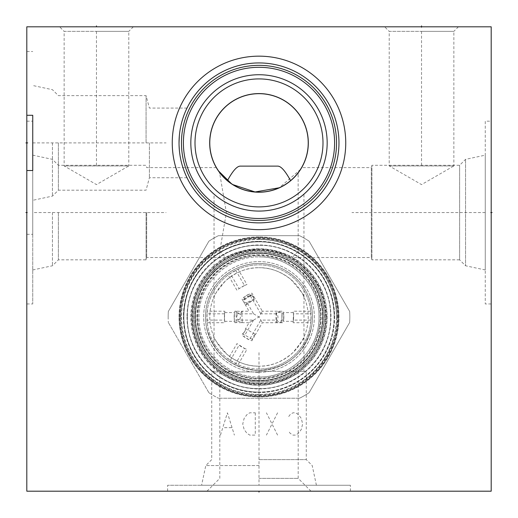 <?xml version="1.0" encoding="UTF-8"?>
<svg xmlns="http://www.w3.org/2000/svg" width="518" height="518" viewBox="0 0 518 518"><rect width="100%" height="100%" fill="white"/><g stroke="black" fill="none" stroke-linecap="round" stroke-linejoin="round"><path stroke-width="0.39" stroke-dasharray="2.59 1.94" d="M26.806 26.806L26.806 491.193L491.193 491.193L491.193 26.806L26.806 26.806M259 236.985A79.966 79.966 0 0 0 179.034 316.958A79.966 79.966 0 0 0 259 396.924A79.966 79.966 0 0 0 338.966 316.958A79.966 79.966 0 0 0 259 236.985A79.966 79.966 0 0 1 338.966 316.958A79.966 79.966 0 0 1 259 396.924A79.966 79.966 0 0 1 179.034 316.958A79.966 79.966 0 0 1 259 236.985M26.806 170.519L26.806 234.298L26.806 170.519M26.806 115.287L26.806 51.515L26.806 115.287M26.806 212.561L26.806 303.949L26.806 212.561L27.713 212.561L26.806 212.561M32.751 115.287L32.751 234.298L32.751 115.287M52.441 142.903L52.441 196.115L52.441 142.903M58.379 142.903L58.379 190.177L58.379 142.903M146.063 142.903L146.063 95.629L146.063 142.903M149.398 142.903L149.398 177.732L149.398 142.903M179.066 145.202L179.319 149.637M179.817 154.06L179.953 155.005M180.057 155.653L180.976 160.431M181.462 162.451L181.973 164.394L181.462 162.451M182.304 165.546L182.511 166.239M184.686 172.429L184.855 172.863M185.936 175.408L185.612 174.663M186.001 175.55L186.331 176.275L186.001 175.55M186.37 176.366L186.584 176.819L186.37 176.366M186.597 176.858L187.017 177.732L186.597 176.858M180.976 160.438L180.542 158.359M179.034 142.903A79.966 79.966 0 0 0 259 222.869A79.966 79.966 0 0 0 338.966 142.903A79.966 79.966 0 0 0 259 62.937A79.966 79.966 0 0 0 179.034 142.903L179.047 141.537M179.539 133.948L179.817 131.753L179.539 133.948M180.542 127.454L180.348 128.451M181.462 123.355L181.973 121.419L181.462 123.355M182.511 119.567L183.068 117.826L182.511 119.567M184.026 115.087L184.79 113.112M185.612 111.143L185.936 110.399M186.597 108.948L186.331 109.531M186.37 109.44L186.584 108.987M184.686 113.377L184.162 114.718M179.319 136.169L179.157 138.403M179.066 140.682L179.047 141.485M96.465 26.806L133.34 26.806L59.596 26.806L96.465 26.806L96.465 27.713M421.535 26.806L384.66 26.806L421.535 26.806L421.535 27.713M491.193 121.173L491.193 303.949L491.193 121.173L485.249 121.173L485.249 303.949L485.249 121.173M259 491.193L167.612 491.193L350.388 491.193L206.986 491.193L311.014 491.193L259 491.193L259 490.287L259 491.193M259 485.249L167.612 485.249L350.388 485.249L201.599 485.249L316.401 485.249L259 485.249L259 351.929M259 465.559L205.788 465.559L259 465.559M259 459.621L306.274 459.621L259 459.621M259 371.937L211.726 371.937L259 371.937M259 371.315L303.949 371.315L259 371.315M316.401 485.249L312.212 465.559L306.274 459.621L306.274 371.937L303.949 371.315L303.949 337.011C305.413 336.467 301.729 341.679 292.91 352.641C282.142 361.972 270.843 366.485 259 366.181A49.223 49.223 0 0 0 308.223 316.958A49.223 49.223 0 0 0 259 267.728C269.962 267.469 280.588 271.374 290.863 279.435C301.217 291.33 305.581 297.151 303.949 296.898L303.949 337.011A49.223 49.223 0 0 0 303.949 296.898L303.949 194.153M257.045 211.046L261.551 211.027M264.115 210.884L266.666 210.645L264.115 210.884M269.218 210.308L271.756 209.874L269.218 210.308M281.76 207.161L284.175 206.255L281.76 207.161M294.897 200.861L296.607 199.767L294.897 200.861M299.456 197.772L300.589 196.918L299.456 197.772M300.79 196.762L301.398 196.283L300.79 196.762M301.534 196.18L302.305 195.551L301.534 196.18M302.37 195.5L302.913 195.046L302.37 195.5M302.92 195.046L303.891 194.211L302.92 195.046M275.22 209.117L274.287 209.337M214.051 194.153L215.08 195.046L214.051 194.153L214.051 296.898C212.587 297.442 216.271 292.23 225.09 281.274C235.858 271.937 247.157 267.424 259 267.728A49.223 49.223 0 0 0 209.777 316.958A49.223 49.223 0 0 0 259 366.181C248.038 366.44 237.412 362.535 227.137 354.474C216.783 342.586 212.419 336.765 214.051 337.011L214.051 296.898A49.223 49.223 0 0 0 214.051 337.011L214.051 371.315L211.726 371.937L211.726 459.621L205.788 465.559L201.599 485.249M259 211.079L256.449 211.027M253.885 210.884L251.334 210.645L253.885 210.884M248.782 210.308L246.244 209.874L248.782 210.308M241.194 208.709L238.701 207.983M236.24 207.161L233.825 206.255L236.24 207.161M223.103 200.861L221.393 199.767L223.103 200.861M218.544 197.772L217.411 196.918L218.544 197.772M217.21 196.762L216.602 196.29L217.21 196.762M216.466 196.18L215.695 195.551L216.466 196.18M215.63 195.5L215.087 195.046L215.63 195.5M224.19 201.515L225.99 202.551M237.853 207.712L241.446 208.78M242.327 209.007L244.625 209.544M190.831 142.903A68.169 68.169 0 0 0 259 211.079A68.169 68.169 0 0 0 327.169 142.903A68.169 68.169 0 0 0 259 74.734A68.169 68.169 0 0 0 190.831 142.903M183.398 142.903A75.602 75.602 0 0 1 259 67.301A75.602 75.602 0 0 1 334.602 142.903A75.602 75.602 0 0 1 259 218.505A75.602 75.602 0 0 1 183.398 142.903M195.008 142.903A63.992 63.992 0 0 0 259 206.896A63.992 63.992 0 0 0 322.992 142.903A63.992 63.992 0 0 0 259 78.911A63.992 63.992 0 0 0 195.008 142.903M209.68 142.903A49.32 49.32 0 0 1 259 93.583A49.32 49.32 0 0 1 308.32 142.903A49.32 49.32 0 0 1 259 192.223A49.32 49.32 0 0 1 209.68 142.903M297.656 173.381L301.398 167.91M225.945 179.377L227.421 180.665A49.223 49.223 0 0 1 259 93.68A49.223 49.223 0 0 1 290.579 180.665L292.055 179.377M293.356 178.153L294.451 177.059M294.47 177.033L296.056 175.304M296.173 175.168L296.788 174.449M296.84 174.385L297.649 173.394M219.807 251.055L219.807 261.176L223.614 258.689C231.993 252.965 243.79 249.663 259 248.782C273.154 249.436 284.57 252.519 293.246 258.009C300.239 262.393 299.909 262.205 292.256 257.446L292.379 257.511C292.793 256.565 285.509 253.982 270.519 249.76L259 248.782L233.65 253.671L225.621 257.511L219.807 251.055L226.385 212.561L219.807 174.067L219.807 172.682L220.344 173.381M220.364 173.4L221.186 174.417M221.212 174.449L221.905 175.259M221.944 175.311L222.52 175.952M222.591 176.036L223.53 177.033M223.556 177.065L224.657 178.166M301.398 167.916L300.466 169.431M300.44 169.47L279.234 187.775M232.873 184.622L231.442 183.696M218.635 171.076L218.246 170.513M218.188 170.428L217.696 169.684M217.664 169.632L217.249 168.985M217.43 169.269L217.877 169.962M217.897 169.988L218.382 170.707M219.256 171.944L219.839 172.734M146.685 212.561L146.685 257.511L146.685 212.561M298.193 251.055L298.193 261.176L292.256 257.446L298.193 251.055L298.128 172.772M485.249 155.167L485.249 269.962L485.249 155.167L465.559 159.35L459.621 165.287L371.937 165.287L371.315 167.612L371.315 257.511L371.315 167.612L301.573 167.612M485.249 269.962L465.559 265.773L465.559 159.35L465.559 265.773L459.621 259.835L459.621 165.287L459.621 259.835L371.937 259.835L371.937 165.287L371.937 259.835L371.315 257.511L292.379 257.511M259 248.782A68.169 68.169 0 0 0 190.831 316.958A68.169 68.169 0 0 0 259 385.127C239.407 386.234 217.936 372.144 219.807 372.733C217.936 372.144 239.407 386.234 259 385.127C239.407 386.234 217.936 372.144 219.807 372.733C217.936 372.144 239.407 386.234 259 385.127C278.593 386.234 300.064 372.144 298.193 372.733C300.064 372.144 278.593 386.234 259 385.127C278.593 386.234 300.064 372.144 298.193 372.733C300.064 372.144 278.593 386.234 259 385.127A68.169 68.169 0 0 1 190.831 316.958A68.169 68.169 0 0 1 259 248.782A68.169 68.169 0 0 1 327.169 316.958A68.169 68.169 0 0 1 259 385.127A68.169 68.169 0 0 0 327.169 316.958A68.169 68.169 0 0 0 259 248.782M259 478.373L298.193 478.373L259 478.373M491.193 303.949L485.249 303.949M146.063 212.561L146.063 259.835L146.063 212.561M58.379 212.561L58.379 259.835L58.379 212.561M52.441 212.561L52.441 265.773L52.441 212.561M32.751 212.561L32.751 303.949L32.751 121.173L32.751 212.561L166.071 212.561M259 252.965A63.992 63.992 0 0 0 195.008 316.958A63.992 63.992 0 0 0 259 380.95A63.992 63.992 0 0 0 322.992 316.958A63.992 63.992 0 0 0 259 252.965A63.992 63.992 0 0 1 322.992 316.958A63.992 63.992 0 0 1 259 380.95A63.992 63.992 0 0 1 195.008 316.958A63.992 63.992 0 0 1 259 252.965M259 254.824A62.134 62.134 0 0 0 196.866 316.958A62.134 62.134 0 0 0 259 379.092A62.134 62.134 0 0 0 321.134 316.958A62.134 62.134 0 0 0 259 254.824M259 241.356A75.602 75.602 0 0 1 334.602 316.958A75.602 75.602 0 0 1 259 392.56A75.602 75.602 0 0 1 183.398 316.958A75.602 75.602 0 0 1 259 241.356A75.602 75.602 0 0 0 183.398 316.958A75.602 75.602 0 0 0 259 392.56A75.602 75.602 0 0 0 334.602 316.958A75.602 75.602 0 0 0 259 241.356M259 239.4A77.551 77.551 0 0 1 336.551 316.958A77.551 77.551 0 0 1 259 394.509A77.551 77.551 0 0 1 181.449 316.958A77.551 77.551 0 0 1 259 239.4M133.34 26.806L128.788 31.358L96.465 31.358L128.788 31.358L128.788 165.935L64.141 165.935L128.788 165.935L96.465 184.596L64.141 165.935L64.141 31.358L96.465 31.358L64.141 31.358L59.596 26.806M458.404 26.806L453.859 31.358L421.535 31.358L453.859 31.358L453.859 165.935L389.212 165.935L453.859 165.935L421.535 184.596L389.212 165.935L389.212 31.358L421.535 31.358L389.212 31.358L384.66 26.806M259 392.094A75.136 75.136 0 0 1 183.864 316.958A75.136 75.136 0 0 1 259 241.815A75.136 75.136 0 0 0 183.864 316.958A75.136 75.136 0 0 0 259 392.094A75.136 75.136 0 0 0 334.136 316.958A75.136 75.136 0 0 0 259 241.815A75.136 75.136 0 0 1 334.136 316.958A75.136 75.136 0 0 1 259 392.094M259 382.064A65.106 65.106 0 0 1 193.894 316.958A65.106 65.106 0 0 1 259 251.852A65.106 65.106 0 0 1 324.106 316.958A65.106 65.106 0 0 1 259 382.064A65.106 65.106 0 0 1 193.894 316.958A65.106 65.106 0 0 1 259 251.852A65.106 65.106 0 0 1 324.106 316.958A65.106 65.106 0 0 1 259 382.064A65.106 65.106 0 0 1 193.894 316.958A65.106 65.106 0 0 1 259 251.852A65.106 65.106 0 0 1 324.106 316.958A65.106 65.106 0 0 1 259 382.064C228.982 382.614 200.796 359.66 195.247 330.16C185.865 291.485 219.224 250.505 259 251.852C299.171 250.466 332.653 292.262 322.539 331.157C316.589 360.217 288.656 382.588 259 382.064M187.017 316.958A71.983 71.983 0 0 0 259 388.934A71.983 71.983 0 0 0 330.983 316.958A71.983 71.983 0 0 0 259 244.975A71.983 71.983 0 0 0 187.017 316.958A71.983 71.983 0 0 1 259 244.975A71.983 71.983 0 0 1 330.983 316.958A71.983 71.983 0 0 1 259 388.934A71.983 71.983 0 0 1 187.017 316.958M195.286 316.958A63.714 63.714 0 0 0 259 380.672A63.714 63.714 0 0 0 322.714 316.958A63.714 63.714 0 0 1 259 380.672A63.714 63.714 0 0 1 195.286 316.958A63.714 63.714 0 0 1 259 253.244A63.714 63.714 0 0 1 322.714 316.958A63.714 63.714 0 0 0 259 253.244A63.714 63.714 0 0 0 195.286 316.958M197.144 316.958A61.856 61.856 0 0 1 259 255.102A61.856 61.856 0 0 1 320.856 316.958A61.856 61.856 0 0 1 259 378.813A61.856 61.856 0 0 1 197.144 316.958M244.49 285.547A34.596 34.596 0 0 0 239.057 288.688L236.959 290.294L228.121 274.987L230.277 273.485L239.057 288.688L244.49 285.547L235.709 270.344A52.104 52.104 0 0 1 311.007 313.817L293.453 313.817L293.117 311.195L310.787 311.195L311.007 320.092A52.104 52.104 0 0 1 235.709 363.565L244.49 348.361L246.931 349.378L238.092 364.678L230.277 360.431A52.104 52.104 0 0 1 206.993 320.092L224.547 320.092L224.883 322.714L207.213 322.714L206.993 313.817A52.104 52.104 0 0 1 230.277 273.485L238.092 269.231L246.931 284.531L244.49 285.547M224.547 313.817L206.993 313.817L207.213 311.195L224.883 311.195L224.547 313.817A34.596 34.596 0 0 0 224.547 320.092L224.547 313.817M230.277 360.431L239.057 345.228A34.596 34.596 0 0 0 244.49 348.361L236.959 343.622L228.121 358.922L230.277 360.431M311.007 320.092L293.453 320.092A34.596 34.596 0 0 0 293.453 313.817L293.117 322.714L310.787 322.714L311.007 320.092M259 369.062A52.104 52.104 0 0 1 206.896 316.958A52.104 52.104 0 0 1 259 264.853A52.104 52.104 0 0 1 311.104 316.958A52.104 52.104 0 0 1 259 369.062M224.404 316.958C224.702 322.584 224.702 322.584 224.404 316.958C224.702 322.584 224.702 322.584 224.404 316.958C224.702 311.324 224.702 311.324 224.404 316.958C224.702 311.324 224.702 311.324 224.404 316.958M234.155 316.958C234.576 311.324 234.576 311.324 234.155 316.958C234.576 311.324 234.576 311.324 234.155 316.958C234.576 322.584 234.576 322.584 234.155 316.958C234.576 322.584 234.576 322.584 234.155 316.958M253.567 313.817L259 316.958L262.322 311.195L251.903 293.143L249.391 294.043L243.959 297.177A24.845 24.845 0 0 1 249.391 294.043L250.447 295.875L251.754 294.703L254.655 299.851L252.136 299.993L247.041 302.518L253.567 313.817L234.356 313.817L234.356 320.092A24.845 24.845 0 0 1 234.356 313.817L234.829 311.195L236.862 311.195L236.253 311.435C237.645 313.649 239.633 313.655 242.223 311.473L236.862 311.195M234.829 322.714L234.356 320.092L253.567 320.092L249.029 322.714L242.294 322.656C239.828 320.979 237.827 320.972 236.292 322.636L234.829 322.714M252.719 299.805L260.813 313.817L262.322 311.195L283.171 311.195L283.644 313.817A24.845 24.845 0 0 1 283.644 320.092L283.644 313.817L282.09 313.817C279.383 311.001 277.506 311.001 276.457 313.817L276.644 320.092L260.813 320.092L262.322 322.714L259 316.958L249.029 322.714L245.661 328.535C245.215 330.724 244.211 332.459 242.67 333.721C244.386 332.627 245.39 330.898 245.674 328.529L246.141 329.04L245.674 328.529M236.292 322.636L236.098 321.788L236.292 322.636L242.294 322.656L241.783 313.086L242.223 311.473L241.783 313.086M236.253 311.435L236.163 311.83L236.253 311.435M239.918 319.23C236.551 319.943 235.858 318.084 237.827 313.668C240.501 313.202 241.2 315.054 239.918 319.23M276.457 313.817L260.813 313.817M252.616 339.471L252.033 339.296L252.616 339.471C252.402 337.393 253.399 335.658 255.607 334.272L251.903 340.766L249.391 339.866A24.845 24.845 0 0 1 243.959 336.732L249.391 339.866L260.813 320.092M252.033 339.296L242.67 333.721L241.932 335.004L243.959 336.732L253.567 320.092M247.041 302.518L246.031 304.985L245.027 304.273L243.35 301.366L243.091 299.792L250.375 295.195L252.136 299.993M250.447 295.875L245.221 299.359L243.091 299.792L244.205 298.821M243.35 301.366L241.932 298.905L243.959 297.177L245.221 299.359M253.697 298.044C254.914 300.524 242.942 306.391 244.587 300.026C245.092 295.946 253.988 293.68 253.697 298.044M276.644 320.092C277.849 322.293 279.616 322.293 281.947 320.092L282.09 313.817M279.422 322.714L281.87 321.937L281.947 312.367L276.062 312.432L275.913 322.002L277.862 322.714L283.171 322.714L283.644 320.092L281.947 320.092M275.913 322.002C278.593 319.107 278.639 315.915 276.062 312.432M283.845 316.958C283.424 311.324 283.424 311.324 283.845 316.958C283.424 311.324 283.424 311.324 283.845 316.958C283.424 322.584 283.424 322.584 283.845 316.958C283.424 322.584 283.424 322.584 283.845 316.958M293.596 316.958C293.298 311.324 293.298 311.324 293.596 316.958C293.298 311.324 293.298 311.324 293.596 316.958C293.298 322.584 293.298 322.584 293.596 316.958C293.298 322.584 293.298 322.584 293.596 316.958M259 378.159A61.208 61.208 0 0 0 320.208 316.958A61.208 61.208 0 0 0 259 255.75A61.208 61.208 0 0 0 197.792 316.958A61.208 61.208 0 0 0 259 378.159A61.208 61.208 0 0 1 197.792 316.958A61.208 61.208 0 0 1 259 255.75A61.208 61.208 0 0 1 320.208 316.958A61.208 61.208 0 0 1 259 378.159M259 380.575A63.623 63.623 0 0 0 322.623 316.958A63.623 63.623 0 0 0 259 253.334A63.623 63.623 0 0 0 195.377 316.958A63.623 63.623 0 0 0 259 380.575A63.623 63.623 0 0 0 322.623 316.958A63.623 63.623 0 0 0 259 253.334A63.623 63.623 0 0 0 195.377 316.958A63.623 63.623 0 0 0 259 380.575A63.623 63.623 0 0 0 322.623 316.958A63.623 63.623 0 0 0 259 253.334A63.623 63.623 0 0 0 195.377 316.958A63.623 63.623 0 0 0 259 380.575A63.623 63.623 0 0 0 322.623 316.958A63.623 63.623 0 0 0 259 253.334A63.623 63.623 0 0 0 195.377 316.958A63.623 63.623 0 0 0 259 380.575M259 370.454A53.496 53.496 0 0 0 312.496 316.958A53.496 53.496 0 0 0 259 263.461A53.496 53.496 0 0 1 312.496 316.958A53.496 53.496 0 0 1 259 370.454A53.496 53.496 0 0 1 205.504 316.958A53.496 53.496 0 0 1 259 263.461A53.496 53.496 0 0 1 312.496 316.958A53.496 53.496 0 0 1 259 370.454A53.496 53.496 0 0 1 205.504 316.958A53.496 53.496 0 0 1 259 263.461A53.496 53.496 0 0 0 205.504 316.958A53.496 53.496 0 0 0 259 370.454A53.496 53.496 0 0 1 205.504 316.958A53.496 53.496 0 0 1 259 263.461A53.496 53.496 0 0 1 312.496 316.958A53.496 53.496 0 0 1 259 370.454C231.488 368.583 214.025 354.37 206.617 327.803C204.966 319.71 205.154 311.661 207.181 303.652C209.259 295.655 212.976 288.507 218.318 282.213C229.144 270.02 242.702 263.772 259 263.461C275.298 263.772 288.856 270.02 299.682 282.213C305.024 288.507 308.741 295.655 310.819 303.652C312.846 311.661 313.034 319.71 311.383 327.803C303.975 354.37 286.512 368.583 259 370.454M259 380.484A63.526 63.526 0 0 1 195.474 316.958A63.526 63.526 0 0 1 259 253.425A63.526 63.526 0 0 1 322.526 316.958A63.526 63.526 0 0 1 259 380.484A63.526 63.526 0 0 1 195.474 316.958A63.526 63.526 0 0 1 259 253.425A63.526 63.526 0 0 1 322.526 316.958A63.526 63.526 0 0 1 259 380.484M255.607 334.272L255.063 334.155L255.607 334.356L262.322 322.714L277.862 322.714M255.063 334.155L246.141 329.04M236.098 321.788L236.163 311.83M324.106 316.958A65.106 65.106 0 0 1 259 382.064A65.106 65.106 0 0 1 193.894 316.958A65.106 65.106 0 0 1 259 251.852A65.106 65.106 0 0 1 324.106 316.958A65.106 65.106 0 0 1 259 382.064A65.106 65.106 0 0 1 193.894 316.958A65.106 65.106 0 0 1 259 251.852A65.106 65.106 0 0 1 324.106 316.958A65.106 65.106 0 0 1 259 382.064A65.106 65.106 0 0 1 193.894 316.958A65.106 65.106 0 0 1 259 251.852A65.106 65.106 0 0 1 324.106 316.958M183.767 316.958A75.233 75.233 0 0 1 259 241.725A75.233 75.233 0 0 1 334.233 316.958A75.233 75.233 0 0 1 259 392.184A75.233 75.233 0 0 1 183.767 316.958A75.233 75.233 0 0 0 259 392.184A75.233 75.233 0 0 0 334.233 316.958A75.233 75.233 0 0 0 259 241.725A75.233 75.233 0 0 0 183.767 316.958A75.233 75.233 0 0 1 259 241.725A75.233 75.233 0 0 1 334.233 316.958M338.409 316.958A79.409 79.409 0 0 0 259 237.548A79.409 79.409 0 0 0 179.591 316.958A79.409 79.409 0 0 0 259 396.367A79.409 79.409 0 0 0 338.409 316.958A79.409 79.409 0 0 1 259 396.367A79.409 79.409 0 0 1 179.591 316.958A79.409 79.409 0 0 1 259 237.548A79.409 79.409 0 0 1 338.409 316.958M168.169 316.958A90.831 90.831 0 0 1 168.331 311.454L208.903 241.187A90.831 90.831 0 0 1 218.428 235.684L299.572 235.684A90.831 90.831 0 0 1 309.097 241.187L349.669 311.454A90.831 90.831 0 0 1 349.669 322.455L309.097 392.722A90.831 90.831 0 0 1 299.572 398.225A90.831 90.831 0 0 0 309.097 392.722L349.669 322.455A90.831 90.831 0 0 0 349.669 311.454L309.097 241.187A90.831 90.831 0 0 0 299.572 235.684L218.428 235.684A90.831 90.831 0 0 0 208.903 241.187L168.331 311.454A90.831 90.831 0 0 0 168.331 322.455A90.831 90.831 0 0 1 168.169 316.958M208.903 392.722L168.331 322.455L208.903 392.722A90.831 90.831 0 0 0 218.428 398.225A90.831 90.831 0 0 1 208.903 392.722M299.572 398.225L218.428 398.225L299.572 398.225M179.124 316.958A79.876 79.876 0 0 1 259 237.082A79.876 79.876 0 0 1 338.876 316.958A79.876 79.876 0 0 1 259 396.827A79.876 79.876 0 0 1 179.124 316.958M96.465 31.358L96.465 165.935M421.535 31.358L421.535 165.935M32.751 142.903L166.071 142.903M26.806 147.546L26.806 148.938M26.806 151.729L26.806 154.513M26.806 324.015L26.806 261.972L26.806 324.015M26.806 283.547L26.806 274.255M26.806 298.141L26.806 288.856M26.806 303.451L26.806 312.736M26.806 340.598L26.806 332.64M26.806 349.89L26.806 353.865M26.806 365.365L26.806 357.407L26.806 365.365M26.806 376.864L26.806 370.674M26.806 390.578L26.806 382.614M26.806 395.881L26.806 403.846M26.806 409.149L26.806 413.131M26.806 421.095L26.806 421.535L26.806 421.095M26.806 434.803L26.806 428.166L26.806 434.803M26.806 440.112L26.806 448.07M26.806 353.425L26.806 345.461L26.806 353.425M26.806 350.77L26.806 345.461M26.806 362.71L26.806 358.734M26.806 291.064L26.806 283.987L26.806 291.064M26.806 294.6L26.806 303.891L26.806 294.6M26.806 322.021L26.806 311.409M26.806 313.176L26.806 320.253M26.806 327.331L26.806 337.943M26.806 351.21L26.806 343.253L26.806 351.21M26.806 348.562L26.806 343.253M26.806 379.079L26.806 371.115L26.806 379.079M26.806 401.191L26.806 410.476L26.806 401.191M26.806 425.958L26.806 417.994L26.806 425.958M26.806 423.303L26.806 417.994M26.806 431.267L26.806 438.338L26.806 431.267M26.806 470.202L26.806 464.627M26.806 467.417L26.806 456.267M490.287 212.561L491.193 212.561L490.287 212.561M485.249 212.561L351.929 212.561M288.72 416.517L290.112 414.659L292.903 412.807L295.687 412.807L298.472 414.659L301.256 418.376L302.654 423.951L301.256 429.519L298.472 433.236L295.687 435.094L292.903 435.094L290.112 433.236L288.72 431.377M277.577 412.807L266.433 435.094M277.577 435.094L266.433 412.807M255.283 412.807L255.283 435.094L249.715 435.094L246.924 433.236L244.14 429.519L242.748 423.951L244.14 418.376L246.924 414.659L249.715 412.807L255.283 412.807M220.454 435.094L227.421 412.807L234.389 435.094M231.604 427.667L223.245 427.667M259 251.877A65.08 65.08 0 0 1 324.08 316.958A65.08 65.08 0 0 1 259 382.038A65.08 65.08 0 0 1 193.92 316.958A65.08 65.08 0 0 1 259 251.877M259 383.922A66.964 66.964 0 0 1 192.036 316.958A66.964 66.964 0 0 1 259 249.993A66.964 66.964 0 0 1 325.964 316.958A66.964 66.964 0 0 1 259 383.922A66.964 66.964 0 0 0 325.964 316.958A66.964 66.964 0 0 0 259 249.993A66.964 66.964 0 0 0 192.036 316.958A66.964 66.964 0 0 0 259 383.922M325.317 316.958A66.317 66.317 0 0 1 259 383.268A66.317 66.317 0 0 1 192.683 316.958A66.317 66.317 0 0 1 259 250.641A66.317 66.317 0 0 1 325.317 316.958M250.485 295.823L250.375 295.195L251.754 294.703M259 372.312A55.355 55.355 0 0 0 314.355 316.958A55.355 55.355 0 0 0 259 261.603A55.355 55.355 0 0 0 203.645 316.958A55.355 55.355 0 0 0 259 372.312A55.355 55.355 0 0 1 203.645 316.958A55.355 55.355 0 0 1 259 261.603A55.355 55.355 0 0 1 314.355 316.958A55.355 55.355 0 0 1 259 372.312M326.521 316.958A67.521 67.521 0 0 1 259 384.479A67.521 67.521 0 0 1 191.479 316.958A67.521 67.521 0 0 1 259 249.436A67.521 67.521 0 0 1 326.521 316.958M183.644 316.958A75.356 75.356 0 0 1 259 241.602A75.356 75.356 0 0 1 334.356 316.958A75.356 75.356 0 0 1 259 392.307A75.356 75.356 0 0 1 183.644 316.958M336.467 316.958A77.467 77.467 0 0 1 259 394.425A77.467 77.467 0 0 1 181.533 316.958A77.467 77.467 0 0 1 259 239.484A77.467 77.467 0 0 1 336.467 316.958M180.724 316.958A78.276 78.276 0 0 1 259 238.681A78.276 78.276 0 0 1 337.276 316.958A78.276 78.276 0 0 1 259 395.228A78.276 78.276 0 0 1 180.724 316.958M337.853 316.958A78.853 78.853 0 0 0 259 238.105A78.853 78.853 0 0 0 180.147 316.958A78.853 78.853 0 0 0 259 395.81A78.853 78.853 0 0 0 337.853 316.958M259 388.565C297.261 389.549 331.598 355.219 330.607 316.958C331.598 278.69 297.261 244.36 259 245.344C297.261 244.36 331.598 278.69 330.607 316.958C331.598 355.219 297.261 389.549 259 388.565C220.739 389.549 186.402 355.219 187.393 316.958C186.402 278.69 220.739 244.36 259 245.344C220.739 244.36 186.402 278.69 187.393 316.958C186.402 355.219 220.739 389.549 259 388.565M259 376.955C291.058 377.777 319.826 349.015 318.997 316.958C319.826 284.894 291.058 256.132 259 256.954C291.058 256.132 319.826 284.894 318.997 316.958C319.826 349.015 291.058 377.777 259 376.955C226.942 377.777 198.174 349.015 199.003 316.958C198.174 284.894 226.942 256.132 259 256.954C226.942 256.132 198.174 284.894 199.003 316.958C198.174 349.015 226.942 377.777 259 376.955M26.806 234.298L32.751 234.298M26.806 51.515L32.751 51.515M187.017 108.074L149.398 108.074L146.063 95.629L58.379 95.629L52.441 89.692L32.751 85.509M187.017 177.732L149.398 177.732L146.063 190.177L58.379 190.177L52.441 196.115L32.751 200.304M167.612 491.193L167.612 485.249M350.388 491.193L350.388 485.249M32.751 269.962L52.441 265.773L58.379 259.835L146.063 259.835L146.685 257.511L225.621 257.511M298.193 174.067L298.193 172.682M219.807 174.067L219.807 172.682M311.014 491.193L298.193 478.373L298.193 372.733M216.427 167.612L146.685 167.612L146.063 165.287L58.379 165.287L52.441 159.35L32.751 155.167M26.806 303.949L32.751 303.949M26.806 121.173L32.751 121.173M206.986 491.193L219.807 478.373L219.807 372.733M224.682 312.587L234.544 312.587M245.027 304.273L249.029 311.195L241.686 311.195M246.031 304.985L252.493 300.55L254.655 299.851M293.317 312.587L283.456 312.587M293.317 321.322L283.456 321.322M242.67 333.721L243.531 334.518M281.87 321.937L281.947 312.367M242.294 322.656L242.042 321.846M224.682 321.322L234.544 321.322M259 395.066C306.242 396.633 346.121 348.433 335.729 302.318C329.571 266.394 295.448 238.157 259 238.843C211.279 237.231 171.257 286.402 182.511 332.796C189.167 368.194 222.986 395.726 259 395.066M259 383.456C299.223 384.79 333.171 343.751 324.32 304.493C319.082 273.905 290.028 249.87 259 250.453C219.567 249.197 185.91 288.617 193.318 327.357C197.662 358.838 227.234 384.091 259 383.456"/><path stroke-width="0.78" d="M26.806 115.287L26.806 26.806L491.193 26.806L491.193 491.193L26.806 491.193L26.806 115.287L32.751 115.287L32.751 170.519L32.751 115.287M26.806 170.519L32.751 170.519M179.319 149.637L179.066 145.202M179.953 155.005L180.057 155.653M180.976 160.431L181.462 162.451L180.976 160.438M182.511 166.239L182.304 165.546M183.068 167.981L183.625 169.6L183.068 167.981M184.855 172.863L184.686 172.429M185.612 174.663L185.936 175.408M180.542 158.359L180.173 156.345M180.147 156.229L179.817 154.06M179.034 142.903A79.966 79.966 0 0 0 259 222.869A79.966 79.966 0 0 0 338.966 142.903A79.966 79.966 0 0 0 259 62.937A79.966 79.966 0 0 0 179.034 142.903L179.319 136.169M180.348 128.451L180.147 129.584M180.186 129.383L180.542 127.454M180.976 125.375L181.462 123.355L180.976 125.375M181.973 121.419L182.511 119.567L181.973 121.419M183.068 117.826L183.625 116.207L183.068 117.826M185.936 110.399L185.612 111.143M184.162 114.718L184.026 115.087M179.157 138.403L179.066 140.682M172.254 142.903A86.746 86.746 0 0 1 259 56.158A86.746 86.746 0 0 1 345.746 142.903A86.746 86.746 0 0 1 259 229.649A86.746 86.746 0 0 1 172.254 142.903M261.551 211.027L259 211.079M266.666 210.645L269.218 210.308L266.666 210.645M274.287 209.337L276.806 208.709M279.299 207.983L281.76 207.161L279.299 207.983M284.175 206.255L286.532 205.27L284.175 206.255M287.632 204.772L288.371 204.422M298.128 198.731L299.456 197.772L298.128 198.731M288.435 204.39L287.574 204.798M276.547 208.78L275.22 209.117M256.449 211.027L257.045 211.046M251.334 210.645L248.782 210.308L251.334 210.645M244.625 209.544L241.194 208.709M238.701 207.983L237.853 207.712M233.825 206.255L231.468 205.27L233.825 206.255M230.374 204.778L229.623 204.422M225.99 202.551L227.285 203.25M227.033 203.114L224.19 201.515M219.872 198.731L218.544 197.772L219.872 198.731M229.552 204.39L230.432 204.798M241.446 208.78L242.327 209.007M190.831 142.903A68.169 68.169 0 0 0 259 211.079A68.169 68.169 0 0 0 327.169 142.903A68.169 68.169 0 0 0 259 74.734A68.169 68.169 0 0 0 190.831 142.903M183.398 142.903A75.602 75.602 0 0 0 259 218.505A75.602 75.602 0 0 0 334.602 142.903A75.602 75.602 0 0 0 259 67.301A75.602 75.602 0 0 0 183.398 142.903M181.449 142.903A77.551 77.551 0 0 1 259 65.352A77.551 77.551 0 0 1 336.551 142.903A77.551 77.551 0 0 1 259 220.454A77.551 77.551 0 0 1 181.449 142.903M195.008 142.903A63.992 63.992 0 0 1 259 78.911A63.992 63.992 0 0 1 322.992 142.903A63.992 63.992 0 0 1 259 206.896A63.992 63.992 0 0 1 195.008 142.903M209.68 142.903A49.32 49.32 0 0 1 259 93.583A49.32 49.32 0 0 1 308.32 142.903A49.32 49.32 0 0 1 259 192.223A49.32 49.32 0 0 1 209.68 142.903M308.223 142.903A49.223 49.223 0 0 1 259 192.126A49.223 49.223 0 0 1 209.777 142.903A49.223 49.223 0 0 1 259 93.68A49.223 49.223 0 0 1 308.223 142.903M292.055 179.377L293.356 178.153M224.657 178.166L225.945 179.377M279.234 187.775L255.083 191.971L232.873 184.622M231.442 183.696L218.635 171.076M218.382 170.707L219.256 171.944M227.421 180.665C232.66 171.05 236.914 166.2 240.197 166.123L277.803 166.123C281.067 166.181 285.321 171.024 290.579 180.665M240.197 166.123L277.803 166.123M96.465 26.806L96.465 25.9M421.535 26.806L421.535 25.9M27.713 142.903L25.9 142.903L27.713 142.903M26.806 212.561L25.9 212.561L26.806 212.561M259 491.193L259 492.1L259 491.193M491.193 212.561L492.1 212.561L491.193 212.561"/></g></svg>
